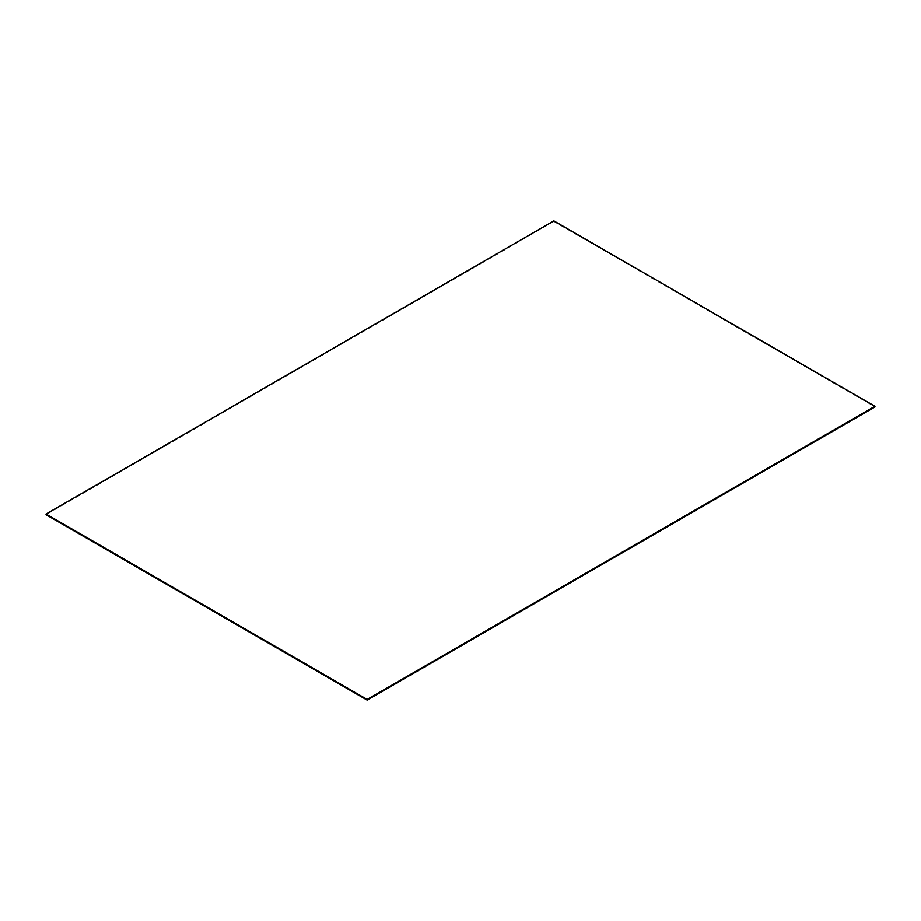 <?xml version="1.0" encoding="UTF-8"?>
<svg xmlns="http://www.w3.org/2000/svg" width="921" height="921" viewBox="0 0 921 921"><rect width="100%" height="100%" fill="white"/><g stroke="black" fill="none" stroke-linecap="round" stroke-linejoin="round"><path stroke-width="0.69" stroke-dasharray="4.61 3.45" d="M553.855 220.879L553.855 221.558L874.95 406.944M553.855 221.558L46.05 514.747"/><path stroke-width="1.38" d="M367.145 700.121L367.145 699.442L874.95 406.253L874.95 406.944L367.145 700.121L46.05 514.747L46.05 514.056L553.855 220.879L874.95 406.253M367.145 699.442L46.05 514.056"/></g></svg>
